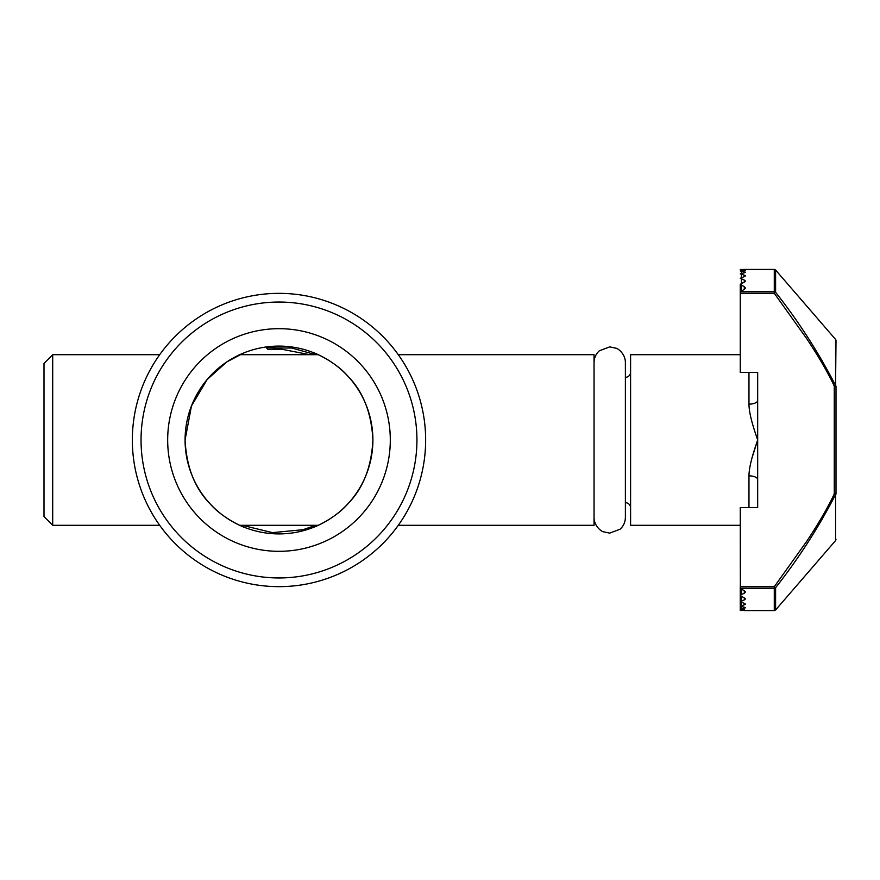 <?xml version="1.0" encoding="UTF-8"?>
<svg xmlns="http://www.w3.org/2000/svg" width="880" height="880" viewBox="0 0 880 880"><rect width="100%" height="100%" fill="white"/><g stroke="black" fill="none" stroke-linecap="round" stroke-linejoin="round"><path stroke-width="1.32" d="M132.341 440A146.652 146.652 0 0 1 278.993 293.348A146.652 146.652 0 0 1 425.645 440A146.652 146.652 0 0 1 278.993 586.652A146.652 146.652 0 0 1 132.341 440M398.288 354.706L594.044 354.706L594.044 525.294L398.288 525.294L394.724 530.068M141.042 440A137.951 137.951 0 0 1 278.993 302.049A137.951 137.951 0 0 1 416.933 440A137.951 137.951 0 0 1 278.993 577.951A137.951 137.951 0 0 1 141.042 440M244.816 527.472C242.627 526.933 221.881 517.825 209.748 503.437C194.722 488.092 186.494 466.95 185.075 440L191.444 406.01L207.152 379.522L226.798 361.933L243.518 353.045M313.17 352.528C315.348 353.067 336.094 362.175 348.238 376.563C363.264 391.908 371.481 413.05 372.9 440C371.492 466.862 363.308 487.971 348.337 503.327C336.127 517.825 315.37 526.922 313.17 527.472M372.9 440A93.907 93.907 0 0 1 278.993 533.907A93.907 93.907 0 0 1 185.075 440A93.907 93.907 0 0 1 278.993 346.093A93.907 93.907 0 0 1 372.9 440M390.302 440A111.32 111.32 0 0 1 278.993 551.32A111.32 111.32 0 0 1 167.673 440A111.32 111.32 0 0 1 278.993 328.68A111.32 111.32 0 0 1 390.302 440M630.597 507.881A5.225 5.225 0 0 0 625.383 502.667M630.597 372.119A5.225 5.225 0 0 1 625.383 377.333M757.669 440L757.669 479.501A8.701 3.663 0 0 0 748.968 475.849C749.089 465.663 753.511 452.188 757.669 440C753.533 427.867 749.078 414.315 748.968 404.151A8.701 3.663 180 0 0 757.669 400.499L757.669 440L752.015 457.864M757.669 479.501L757.669 507.529L740.267 507.529L740.355 588.236L774.279 588.236L774.279 586.718L806.454 541.695C818.565 523.556 827.827 507.639 834.262 493.922L836 493.922L836 386.078L834.262 386.078L835.571 385.462L835.571 339.427A1.738 1.738 0 0 1 836 340.56L835.571 385.462C818.521 352.418 798.534 321.365 775.599 292.292L774.279 293.282L774.279 269.412A1.738 1.738 0 0 1 775.599 270.017L775.599 292.292A1.738 1.518 180 0 0 774.279 291.764L740.355 291.764L740.267 292.523L740.267 284.306L744.304 282.117L744.304 280.071L740.267 278.267L744.304 276.628L744.304 275.154L740.267 273.867L744.304 272.756L744.304 271.788L740.267 271.007L744.304 270.38L740.267 269.588L744.304 269.434L741.444 269.489M318.285 354.706L239.69 354.706M159.687 354.706L52.701 354.706L52.701 525.294L159.687 525.294M318.285 525.294L239.69 525.294M52.701 354.706L44 363.407L44 516.593L52.701 525.294M740.267 354.706L630.597 354.706L630.597 525.294L740.267 525.294M744.304 269.434L774.279 269.412M836 493.922C836 553.85 836 553.85 836 493.922A1.738 0.946 0 0 1 835.571 494.538L835.571 540.573L775.599 609.983L774.279 610.588L774.279 588.236A1.738 1.518 -0 0 0 775.599 587.708C798.556 558.602 818.543 527.549 835.571 494.538L834.262 493.922L834.262 386.078C827.827 372.361 818.565 356.433 806.443 338.294L774.279 293.282L740.267 293.282L740.267 372.471L757.669 372.471L757.669 400.499M744.304 590.623L745.481 591.987L744.304 593.285L744.304 590.623L741.444 589.259L741.444 594.495L744.304 593.285M744.304 597.883L745.481 598.928L744.304 599.929L744.304 597.883L740.267 595.694L741.444 594.495M744.304 603.372L745.481 604.131L744.304 604.846L744.304 603.372L740.267 601.733L744.304 599.929M744.304 607.244L745.481 607.75L744.304 608.212L744.304 607.244L740.267 606.133L744.304 604.846M744.304 609.62L740.267 608.993L744.304 608.212M744.304 610.566L774.279 610.588M740.267 293.282L740.267 292.523M740.267 586.718L774.279 586.718L775.599 587.708L775.599 609.983M740.355 291.764L744.304 289.377L744.304 286.715L740.267 284.306M744.304 269.907L745.481 270.116L744.304 270.38M744.304 271.788L745.481 272.25L744.304 272.756M744.304 275.154L745.481 275.869L744.304 276.628M744.304 280.071L745.481 281.072L744.304 282.117M744.304 286.715L745.47 288.024L744.304 289.377M740.355 588.236L741.444 589.259M741.444 610.511L744.304 610.093M309.815 354.706L281.534 349.184L268.037 349.448L266.618 347.963L278.344 346.093M774.279 292.897L775.544 292.336M748.968 404.151L748.968 372.471M748.968 507.529L748.968 475.849M741.444 285.505L741.444 290.741M741.444 279.158L741.444 283.162M741.444 596.838L741.444 600.842M741.444 274.505L741.444 277.409M741.444 602.591L741.444 605.495M741.444 271.381L741.444 273.284M741.444 606.716L741.444 608.619M741.444 269.731L741.444 270.666M741.444 609.334L741.444 610.269M315.722 354.706L291.676 348.007L266.618 347.963M242.264 525.294L272.426 532.631L303.028 529.705L315.722 525.294M835.571 339.427L775.599 270.017M835.571 540.573L836 539.44M740.267 601.733L740.267 595.694M740.267 608.993L740.267 606.133M740.267 587.477L740.267 610.412L740.267 587.477M594.044 362.549L594.044 362.538C594.143 357.852 595.903 353.936 599.324 350.812L609.719 346.874L616.077 348.227C618.288 348.59 625.427 354.2 625.383 362.538L625.383 517.462C625.284 522.148 623.524 526.064 620.103 529.188L609.719 533.126L603.35 531.773C601.139 531.41 594 525.8 594.044 517.462L594.044 517.462"/></g></svg>
